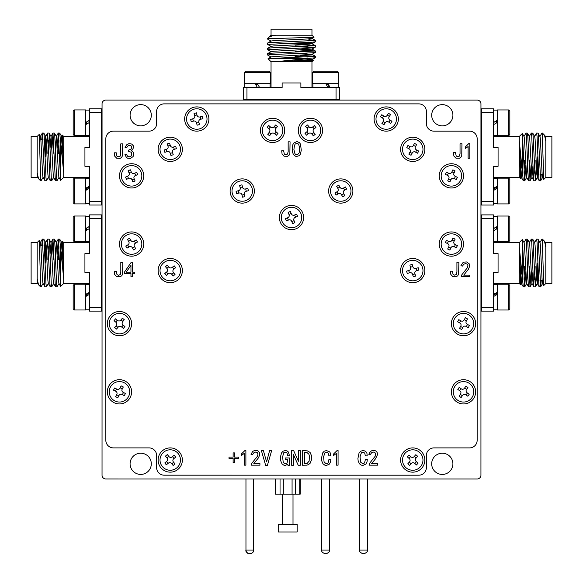 <?xml version="1.0" encoding="UTF-8"?>
<svg xmlns="http://www.w3.org/2000/svg" width="583" height="583" viewBox="0 0 583 583"><rect width="100%" height="100%" fill="white"/><g stroke="black" fill="none" stroke-linecap="round" stroke-linejoin="round"><path stroke-width="0.87" d="M253.656 550.06C254.181 551.562 252.913 552.822 249.874 553.843L249.808 553.843A3.79 3.731 90 0 1 246.019 550.06L253.656 550.06L253.663 478.978M249.808 553.843A3.79 3.731 -90 0 0 253.605 550.06M265.68 100.079L265.68 99.627M249.13 100.079L249.13 99.627M300.238 478.978L300.238 494.136L275.161 494.136L275.161 478.978M493.531 189.103L497.321 186.997M431.697 115.237A10.611 10.611 0 0 0 442.3 125.848A10.611 10.611 0 0 0 452.911 115.245A10.611 10.611 0 0 0 442.308 104.634A10.611 10.611 0 0 0 431.697 115.237M431.682 463.828A10.611 10.611 0 0 0 442.293 474.438A10.611 10.611 0 0 0 452.904 463.828A10.611 10.611 0 0 0 442.293 453.217A10.611 10.611 0 0 0 431.682 463.828M85.686 122.554L89.476 120.382M85.694 189.081L89.476 187.012M85.679 295.151L89.469 293.103M85.679 228.645L89.469 226.474M130.082 463.813A10.611 10.611 0 0 0 140.692 474.424A10.611 10.611 0 0 0 151.303 463.82A10.611 10.611 0 0 0 140.692 453.21A10.611 10.611 0 0 0 130.082 463.813M130.096 115.23A10.611 10.611 0 0 0 140.7 125.841A10.611 10.611 0 0 0 151.31 115.23A10.611 10.611 0 0 0 140.7 104.619A10.611 10.611 0 0 0 130.096 115.23M327.311 83.712L329.38 87.501M293.009 524.445L293.009 494.136M282.398 524.445L282.398 494.136M493.524 228.667L497.314 226.481M493.531 122.576L497.321 120.389M182.37 460.031A12.126 12.126 0 0 1 170.243 472.15A12.126 12.126 0 0 1 158.117 460.031A12.126 12.126 0 0 1 170.243 447.904A12.126 12.126 0 0 1 182.37 460.031M400.616 460.038A12.126 12.126 0 0 0 412.735 472.164A12.126 12.126 0 0 0 424.861 460.038A12.126 12.126 0 0 0 412.742 447.912A12.126 12.126 0 0 0 400.616 460.038M352.883 191.02A12.126 12.126 0 0 1 340.756 203.139A12.126 12.126 0 0 1 328.63 191.02A12.126 12.126 0 0 1 340.756 178.894A12.126 12.126 0 0 1 352.883 191.02M254.37 191.013A12.126 12.126 0 0 1 242.244 203.139A12.126 12.126 0 0 1 230.117 191.013A12.126 12.126 0 0 1 242.244 178.886A12.126 12.126 0 0 1 254.37 191.013M284.679 130.395A12.126 12.126 0 0 1 272.56 142.514A12.126 12.126 0 0 1 260.433 130.388A12.126 12.126 0 0 1 272.56 118.269A12.126 12.126 0 0 1 284.679 130.395M398.349 119.027A12.126 12.126 0 0 1 386.23 131.153A12.126 12.126 0 0 1 374.104 119.027A12.126 12.126 0 0 1 386.23 106.9A12.126 12.126 0 0 1 398.349 119.027M463.521 175.869A12.126 12.126 0 0 1 451.395 187.988A12.126 12.126 0 0 1 439.269 175.862A12.126 12.126 0 0 1 451.395 163.743A12.126 12.126 0 0 1 463.521 175.869M424.869 270.592A12.126 12.126 0 0 1 412.742 282.711A12.126 12.126 0 0 1 400.623 270.585A12.126 12.126 0 0 1 412.742 258.466A12.126 12.126 0 0 1 424.869 270.592M475.641 391.834A12.126 12.126 0 0 1 463.514 403.953A12.126 12.126 0 0 1 451.388 391.827A12.126 12.126 0 0 1 463.514 379.708A12.126 12.126 0 0 1 475.641 391.834M131.605 323.623A12.126 12.126 0 0 1 119.479 335.75A12.126 12.126 0 0 1 107.352 323.623A12.126 12.126 0 0 1 119.479 311.497A12.126 12.126 0 0 1 131.605 323.623M143.731 244.058A12.126 12.126 0 0 1 131.605 256.177A12.126 12.126 0 0 1 119.479 244.058A12.126 12.126 0 0 1 131.605 231.932A12.126 12.126 0 0 1 143.731 244.058M143.731 175.855A12.126 12.126 0 0 1 131.605 187.981A12.126 12.126 0 0 1 119.479 175.855A12.126 12.126 0 0 1 131.605 163.728A12.126 12.126 0 0 1 143.731 175.855M182.377 270.578A12.126 12.126 0 0 1 170.251 282.704A12.126 12.126 0 0 1 158.124 270.578A12.126 12.126 0 0 1 170.251 258.458A12.126 12.126 0 0 1 182.377 270.578M131.598 391.82A12.126 12.126 0 0 1 119.471 403.946A12.126 12.126 0 0 1 107.352 391.82A12.126 12.126 0 0 1 119.479 379.693A12.126 12.126 0 0 1 131.598 391.82M475.641 323.638A12.126 12.126 0 0 1 463.514 335.757A12.126 12.126 0 0 1 451.388 323.638A12.126 12.126 0 0 1 463.514 311.511A12.126 12.126 0 0 1 475.641 323.638M463.521 244.066A12.126 12.126 0 0 1 451.395 256.192A12.126 12.126 0 0 1 439.269 244.066A12.126 12.126 0 0 1 451.395 231.939A12.126 12.126 0 0 1 463.521 244.066M424.876 149.343A12.126 12.126 0 0 1 412.749 161.469A12.126 12.126 0 0 1 400.623 149.343A12.126 12.126 0 0 1 412.749 137.216A12.126 12.126 0 0 1 424.876 149.343M322.574 130.395A12.126 12.126 0 0 1 310.447 142.514A12.126 12.126 0 0 1 298.321 130.395A12.126 12.126 0 0 1 310.447 118.269A12.126 12.126 0 0 1 322.574 130.395M182.377 149.335A12.126 12.126 0 0 1 170.258 161.455A12.126 12.126 0 0 1 158.131 149.335A12.126 12.126 0 0 1 170.258 137.209A12.126 12.126 0 0 1 182.377 149.335M303.626 217.539A12.126 12.126 0 0 1 291.5 229.666A12.126 12.126 0 0 1 279.374 217.539A12.126 12.126 0 0 1 291.5 205.413A12.126 12.126 0 0 1 303.626 217.539M208.903 119.019A12.126 12.126 0 0 1 196.777 131.146A12.126 12.126 0 0 1 184.651 119.019A12.126 12.126 0 0 1 196.777 106.9A12.126 12.126 0 0 1 208.903 119.019M89.476 122.452L85.686 124.645M85.686 109.939L85.686 135.693L74.318 135.693L74.318 109.932L85.686 109.932M89.476 188.273L85.686 190.444M74.318 178.128L85.686 178.128L85.686 203.897L74.318 203.897L74.318 178.128L73.181 179.265L73.181 202.76L74.318 203.897M89.469 294.364L85.679 296.536M74.311 284.22L85.679 284.22L85.679 309.988L74.311 309.988L74.311 284.22L73.174 285.357L73.174 308.852L74.311 309.988M89.469 228.543L85.679 230.737M85.686 216.023L85.679 241.785L74.318 241.785L74.318 216.023L85.686 216.023M244.707 83.712L244.707 87.501M257.402 87.501L255.216 83.712M270.097 83.712L270.097 87.501M270.286 83.712L244.517 83.712L244.525 72.343L270.286 72.343L270.286 83.712M327.996 87.501L325.81 83.712M338.49 83.712L312.721 83.712L312.721 72.343L338.49 72.343L338.49 83.712M497.314 228.558L493.524 230.751M508.682 241.799L497.314 241.799L497.314 216.038L508.682 216.038L508.682 241.799L509.819 240.662L509.819 217.175L508.682 216.038M497.321 122.466L493.531 124.66M508.689 135.708L497.321 135.708L497.321 109.947L508.689 109.947L508.689 135.708L509.826 134.571L509.826 111.083L508.689 109.947M493.531 188.287L497.321 186.188M508.682 203.912L497.314 203.912L497.321 178.143L508.682 178.143L508.682 203.912L509.819 202.775L509.819 179.28L508.682 178.143M493.524 294.379L497.314 292.28M497.314 310.003L497.314 284.234L508.682 284.234L508.682 310.003L497.314 310.003M63.707 156.907L63.707 136.444L62.388 135.125L63.707 172.794L63.707 156.907M84.929 156.907L84.929 147.535L89.476 147.535L89.476 112.359L101.602 112.359L101.595 201.463L89.476 201.456L89.476 166.279L84.929 166.279L84.929 156.907M74.318 135.693L73.181 134.556L73.181 111.069L74.318 109.932M63.707 262.999L63.707 242.535L62.388 241.216L63.707 278.885L63.707 262.999M84.921 262.999L84.921 253.627L89.469 253.627L89.469 214.879L101.595 214.879L101.595 307.547L89.469 307.547L89.469 272.37L84.921 272.37L84.921 262.999M74.318 241.785L73.181 240.648L73.181 217.16L74.318 216.023M291.507 61.732L311.963 61.74L313.29 60.413L275.621 61.732L291.507 61.732M291.507 82.954L300.879 82.954L300.879 87.501L339.627 87.501L339.627 99.627L246.952 99.627L246.952 87.501L282.128 87.501L282.128 82.954L291.507 82.954M244.525 72.343L245.662 71.206L269.149 71.206L270.286 72.343M312.721 72.343L313.858 71.206L337.353 71.206L338.49 72.343M297.17 532.024L278.229 532.024L278.229 524.445L297.17 524.445L297.17 532.024M519.293 263.013L519.293 283.476L520.612 284.796L519.293 247.134L519.293 263.013M498.071 263.013L498.071 272.385L493.524 272.385L493.524 311.133L481.398 311.133L481.405 218.465L493.524 218.465L493.524 253.641L498.071 253.641L498.071 263.013M519.293 156.922L519.293 177.385L520.612 178.704L519.293 141.042L519.293 156.922M498.079 156.922L498.079 166.293L493.531 166.293L493.531 205.041L481.405 205.041L481.405 112.373L493.531 112.373L493.531 147.55L498.079 147.55L498.079 156.922M508.682 284.234L509.819 285.371L509.819 308.866L508.682 310.003M162.344 466.531A10.232 10.232 0 0 1 163.743 452.131A10.232 10.232 0 0 1 178.143 453.523A10.232 10.232 0 0 1 176.744 467.923A10.232 10.232 0 0 1 162.344 466.531M405.972 467.712A10.232 10.232 0 0 1 405.068 453.268A10.232 10.232 0 0 1 419.505 452.364A10.232 10.232 0 0 1 420.409 466.801A10.232 10.232 0 0 1 405.972 467.712M331.88 196.099A10.232 10.232 0 0 1 335.677 182.136A10.232 10.232 0 0 1 349.64 185.941A10.232 10.232 0 0 1 345.836 199.896A10.232 10.232 0 0 1 331.88 196.099M232.318 193.49A10.232 10.232 0 0 1 239.766 181.087A10.232 10.232 0 0 1 252.169 188.542A10.232 10.232 0 0 1 244.722 200.938A10.232 10.232 0 0 1 232.318 193.49M265.87 138.135A10.232 10.232 0 0 1 264.82 123.705A10.232 10.232 0 0 1 279.25 122.649A10.232 10.232 0 0 1 280.299 137.078A10.232 10.232 0 0 1 265.87 138.135M380.692 127.633A10.232 10.232 0 0 1 377.624 113.488A10.232 10.232 0 0 1 391.761 110.427A10.232 10.232 0 0 1 394.829 124.565A10.232 10.232 0 0 1 380.692 127.633M447.059 185.132A10.232 10.232 0 0 1 442.133 171.533A10.232 10.232 0 0 1 455.731 166.6A10.232 10.232 0 0 1 460.665 180.198A10.232 10.232 0 0 1 447.059 185.132M402.926 273.463A10.232 10.232 0 0 1 409.871 260.769A10.232 10.232 0 0 1 422.566 267.714A10.232 10.232 0 0 1 415.621 280.408A10.232 10.232 0 0 1 402.926 273.463M457.779 400.302A10.232 10.232 0 0 1 455.039 386.099A10.232 10.232 0 0 1 469.249 383.359A10.232 10.232 0 0 1 471.982 397.562A10.232 10.232 0 0 1 457.779 400.302M112.949 331.501A10.232 10.232 0 0 1 111.601 317.094A10.232 10.232 0 0 1 126.008 315.746A10.232 10.232 0 0 1 127.356 330.153A10.232 10.232 0 0 1 112.949 331.501M122.773 249.225A10.232 10.232 0 0 1 126.438 235.226A10.232 10.232 0 0 1 140.43 238.884A10.232 10.232 0 0 1 136.772 252.884A10.232 10.232 0 0 1 122.773 249.225M122.19 179.856A10.232 10.232 0 0 1 127.604 166.439A10.232 10.232 0 0 1 141.02 171.854A10.232 10.232 0 0 1 135.606 185.27A10.232 10.232 0 0 1 122.19 179.856M162.351 277.085A10.232 10.232 0 0 1 163.75 262.685A10.232 10.232 0 0 1 178.15 264.077A10.232 10.232 0 0 1 176.751 278.477A10.232 10.232 0 0 1 162.351 277.085M114.836 400.936A10.232 10.232 0 0 1 110.355 387.178A10.232 10.232 0 0 1 124.113 382.703A10.232 10.232 0 0 1 128.595 396.462A10.232 10.232 0 0 1 114.836 400.936M458.595 332.601A10.232 10.232 0 0 1 454.543 318.719A10.232 10.232 0 0 1 468.433 314.667A10.232 10.232 0 0 1 472.485 328.557A10.232 10.232 0 0 1 458.595 332.601M446.972 253.292A10.232 10.232 0 0 1 442.169 239.642A10.232 10.232 0 0 1 455.819 234.84A10.232 10.232 0 0 1 460.621 248.489A10.232 10.232 0 0 1 446.972 253.292M408.042 158.423A10.232 10.232 0 0 1 403.669 144.635A10.232 10.232 0 0 1 417.457 140.263A10.232 10.232 0 0 1 421.83 154.05A10.232 10.232 0 0 1 408.042 158.423M302.548 136.896A10.232 10.232 0 0 1 303.947 122.496A10.232 10.232 0 0 1 318.347 123.888A10.232 10.232 0 0 1 316.948 138.288A10.232 10.232 0 0 1 302.548 136.896M160.507 152.44A10.232 10.232 0 0 1 167.146 139.585A10.232 10.232 0 0 1 180.001 146.224A10.232 10.232 0 0 1 173.362 159.079A10.232 10.232 0 0 1 160.507 152.44M281.997 221.321A10.232 10.232 0 0 1 287.718 208.036A10.232 10.232 0 0 1 301.003 213.757A10.232 10.232 0 0 1 295.282 227.042A10.232 10.232 0 0 1 281.997 221.321M186.873 121.592A10.232 10.232 0 0 1 194.205 109.123A10.232 10.232 0 0 1 206.681 116.447A10.232 10.232 0 0 1 199.35 128.923A10.232 10.232 0 0 1 186.873 121.592M61.63 153.344L62.388 135.125M89.476 177.37L63.707 177.37L63.707 172.794L59.714 133.084L61.689 136.502L62.068 139.191L63.707 172.794M55.363 148.133L56.383 136.502L58.533 174.623L58.905 177.312L60.668 180.358L60.297 139.782M60.668 180.358L63.707 177.37M61.623 259.435L62.388 241.216M89.469 283.462L63.707 283.462L63.707 278.885L59.706 239.176L61.689 242.594L62.06 245.283L63.707 278.885M55.363 254.224L56.383 242.594L58.526 280.714L58.905 283.404L60.668 286.45L60.297 245.873M60.668 286.45L63.707 283.462M295.064 59.655L313.29 60.413M271.044 87.501L271.044 61.732L275.621 61.732L315.33 57.739L311.912 59.721L309.223 60.093L275.621 61.732M300.281 53.396L311.912 54.416L273.784 56.558L271.102 56.93L268.056 58.694L308.633 58.329M268.056 58.694L271.044 61.732M521.37 266.577L520.612 284.796M493.524 242.55L519.293 242.55L519.293 247.134L523.286 286.836L521.311 283.418L520.932 280.736L519.293 247.134M527.637 271.787L526.617 283.418L524.467 245.297L524.095 242.608L522.332 239.562L522.703 280.139M522.332 239.562L519.293 242.55M521.377 160.485L520.612 178.704M493.531 136.458L519.293 136.466L519.293 141.042L523.294 180.745L521.311 177.327L520.94 174.645L519.293 141.042M527.637 165.696L526.617 177.327L524.474 139.206L524.095 136.517L522.332 133.471L522.703 174.047M522.332 133.471L519.293 136.466M46.392 180.781L44.971 180.73L44.585 177.582L42.377 133.033L43.798 133.084L44.184 136.233L45.955 177.582L46.392 180.781L48.425 177.312M42.377 133.033L41.75 139.475M58.446 153.344L58.97 140.59M60.297 174.033L58.293 133.033L59.714 133.084M58.293 133.033L57.272 148.133M53.148 153.344L53.665 140.59M57.003 180.781L55.582 180.73L55.196 177.582L52.987 133.033L54.408 133.084L54.795 136.233L56.558 177.582L57.003 180.781L59.036 177.312M52.987 133.033L51.974 148.133M47.842 153.344L48.367 140.59M51.698 180.781L50.276 180.73L49.89 177.582L47.682 133.033L49.103 133.084L49.489 136.233L51.253 177.582L51.698 180.781L53.731 177.312M47.682 133.033L46.669 148.133M46.392 286.865L44.964 286.821L44.585 283.673L42.37 239.125L43.798 239.176L44.184 242.324L45.948 283.673L46.392 286.865L48.425 283.404M42.37 239.125L41.743 245.567M58.446 259.435L58.97 246.682M60.297 280.124L58.285 239.125L59.706 239.176M58.285 239.125L57.272 254.224M53.14 259.435L53.665 246.682M57.003 286.872L55.574 286.821L55.188 283.673L52.98 239.125L54.408 239.176L54.787 242.324L56.558 283.673L57.003 286.872L59.036 283.404M52.98 239.125L51.967 254.224M47.835 259.435L48.36 246.682M51.698 286.865L50.269 286.821L49.883 283.673L47.675 239.125L49.103 239.176L49.489 242.324L51.253 283.673L51.698 286.865L53.731 283.404M47.675 239.125L46.662 254.224M267.633 44.417L267.684 42.996L270.833 42.61L315.374 40.402L315.33 41.83L312.175 42.209L267.633 44.417L271.102 46.458M315.374 40.402L308.932 39.775M295.064 56.478L307.817 57.003M274.382 58.322L315.374 56.318L315.33 57.739M315.374 56.318L300.281 55.305M295.064 51.173L307.817 51.698M267.633 55.028L267.684 53.607L270.833 53.221L315.374 51.013L315.33 52.434L312.175 52.82L270.833 54.591L267.633 55.028L271.102 57.061M315.374 51.013L300.281 50M295.064 45.868L307.824 46.392M267.633 49.723L267.684 48.302L270.833 47.915L315.374 45.707L315.33 47.128L312.175 47.515L267.633 49.723L271.102 51.763M315.374 45.707L300.281 44.694M536.608 239.147L538.029 239.19L538.415 242.339L540.623 286.887L539.202 286.836L538.816 283.688L537.045 242.339L536.608 239.147L534.575 242.608M540.623 286.887L541.25 280.445M524.554 266.577L524.03 279.33M522.703 245.888L524.707 286.887L523.286 286.836M524.707 286.887L525.728 271.787M529.852 266.577L529.335 279.33M525.997 239.147L527.418 239.19L527.804 242.339L530.013 286.887L528.592 286.836L528.205 283.688L526.442 242.339L525.997 239.147L523.964 242.608M530.013 286.887L531.026 271.787M535.158 266.577L534.633 279.33M531.302 239.147L532.724 239.19L533.11 242.339L535.318 286.887L533.897 286.836L533.511 283.688L531.747 242.339L531.302 239.147L529.269 242.608M535.318 286.887L536.331 271.787M536.608 133.055L538.036 133.099L538.415 136.254L540.63 180.796L539.202 180.745L538.816 177.596L537.052 136.254L536.608 133.055L534.575 136.517M540.63 180.796L541.257 174.353M524.554 160.485L524.03 173.238M522.703 139.796L524.715 180.796L523.294 180.745M524.715 180.796L525.728 165.696M529.86 160.485L529.335 173.238M525.997 133.055L527.426 133.099L527.812 136.247L530.02 180.796L528.592 180.745L528.213 177.596L526.442 136.247L525.997 133.055L523.964 136.517M530.02 180.796L531.033 165.696M535.165 160.485L534.64 173.238M531.302 133.055L532.731 133.099L533.117 136.254L535.325 180.796L533.897 180.745L533.511 177.596L531.747 136.247L531.302 133.055L529.269 136.517M535.325 180.796L536.338 165.696M37.822 177.312L37.545 177.728L37.188 177.37L37.188 136.444L39.229 134.403L40.65 177.582L41.087 180.774L43.127 177.312M37.545 177.728L37.188 172.794L38.529 178.711L40.599 180.774L40.599 176.736M37.815 283.404L37.545 283.819L37.181 283.455L37.181 242.535L39.229 240.495L40.642 283.673L41.087 286.865L43.12 283.404M37.545 283.819L37.181 278.878L38.529 284.803L40.591 286.865L40.591 282.828M271.102 35.847L270.687 35.57L271.044 35.213L311.963 35.213L314.011 37.254L270.833 38.675L267.633 39.119L271.102 41.153M270.687 35.57L275.621 35.213L269.703 36.554L267.633 38.624L271.671 38.624M545.178 242.608L545.455 242.193L545.812 242.557L545.812 283.476L543.771 285.517L542.35 242.346L541.913 239.147L539.873 242.608M545.455 242.193L545.812 247.134L544.471 241.209L542.401 239.147L542.401 243.184M545.185 136.517L545.455 136.101L545.819 136.466L545.819 177.385L543.771 179.426L542.358 136.254L541.913 133.055L539.88 136.517M545.455 136.101L545.819 141.042L544.471 135.118L542.409 133.055L542.409 137.092M37.188 177.37L31.125 177.363L31.125 136.444L37.188 136.444M37.181 283.455L31.118 283.455L31.118 242.535L37.181 242.535M271.044 35.213L271.044 29.15L311.963 29.15L311.963 35.213M545.812 242.557L551.875 242.557L551.875 283.476L545.812 283.476M545.819 136.466L551.882 136.466L551.882 177.385L545.819 177.385M538.634 174.353L537.482 174.353L537.482 156.922L537.482 172.459M537.468 263.013L537.475 278.55M308.932 42.399L308.932 43.55L291.507 43.55L307.037 43.55M44.366 245.567L45.518 245.567L45.518 262.999L45.518 247.462M45.532 156.907L45.525 141.37M537.475 263.013L537.475 280.445L538.626 280.445M45.525 156.907L45.525 139.475L44.374 139.475M194.635 115.58L196.981 114.968M193.33 121.169L192.725 118.823M198.927 122.466L196.58 123.079M200.224 116.877L200.836 119.224M288.942 214.384L291.194 213.487M288.345 220.097L287.448 217.845M294.058 220.687L291.806 221.584M294.648 214.981L295.552 217.233M167.926 146.012L170.236 145.276M166.935 151.667L166.191 149.357M172.59 152.659L170.28 153.395M173.581 147.003L174.317 149.314M307.052 128.173L308.917 126.628M308.225 133.791L306.687 131.918M313.843 132.611L311.978 134.156M312.67 126.992L314.208 128.865M408.749 148.636L409.864 146.479M412.043 153.336L409.893 152.221M416.75 150.05L415.628 152.199M413.456 145.342L415.606 146.457M447.372 243.483L448.422 241.296M450.812 248.088L448.626 247.039M455.41 244.649L454.361 246.835M451.978 240.05L454.164 241.1M459.535 322.836L460.701 320.708M462.713 327.617L460.592 326.451M467.493 324.44L466.327 326.56M464.316 319.652L466.444 320.825M115.47 391.142L116.571 388.978M118.801 395.821L116.636 394.72M123.479 392.497L122.379 394.655M120.149 387.819L122.313 388.912M166.855 268.362L168.727 266.817M168.028 273.981L166.49 272.108M173.647 272.8L171.781 274.345M172.473 267.182L174.011 269.055M128.974 172.765L131.204 171.817M128.515 178.485L127.568 176.255M134.236 178.945L132.006 179.892M134.695 173.224L135.65 175.454M128.603 241.326L130.694 240.101M128.872 247.061L127.648 244.969M134.607 246.784L132.516 248.015M134.338 241.049L135.562 243.147M115.718 322.086L117.27 320.22M117.941 327.384L116.068 325.831M123.232 325.161L121.687 327.034M121.016 319.87L122.882 321.415M459.623 390.661L460.985 388.657M462.348 395.719L460.337 394.363M467.398 393L466.043 395.004M464.68 387.943L466.691 389.298M410.49 267.211L412.822 266.526M409.368 272.844L408.683 270.512M415.001 273.966L412.669 274.651M416.124 268.333L416.801 270.665M447.372 175.323L448.4 173.122M450.856 179.892L448.655 178.864M455.418 176.409L454.39 178.602M451.942 171.839L454.135 172.867M382.31 117.948L383.629 115.915M385.152 122.94L383.111 121.628M390.144 120.105L388.832 122.146M387.309 115.113L389.342 116.425M268.836 128.777L270.417 126.941M270.942 134.119L269.106 132.53M276.284 132.006L274.695 133.842M274.17 126.664L276.007 128.253M240.13 187.551L242.484 186.961M238.775 193.126L238.192 190.772M244.357 194.482L242.003 195.065M245.713 188.899L246.296 191.253M337.783 188.258L339.889 187.048M337.994 193.993L336.792 191.887M343.737 193.782L341.631 194.984M343.518 188.039L344.721 190.145M409.033 458.384L410.636 456.562M411.088 463.747L409.266 462.144M416.444 461.692L414.841 463.507M414.389 456.329L416.211 457.932M166.847 457.808L168.72 456.263M168.021 463.427L166.483 461.554M173.647 462.246L171.774 463.791M172.466 456.627L174.004 458.5M200.457 119.318A2.274 2.274 0 0 0 198.832 122.087L199.473 124.587L197.127 125.192L196.478 122.7A2.274 2.274 0 0 0 193.709 121.075L191.217 121.716L190.605 119.369L193.097 118.728A2.274 2.274 0 0 0 194.729 115.951L194.081 113.459L196.427 112.847L197.076 115.347A2.274 2.274 0 0 0 199.845 116.972L202.345 116.323L202.95 118.67L200.457 119.318M295.187 217.379A2.274 2.274 0 0 0 293.912 220.33L294.867 222.721L292.615 223.617L291.66 221.227A2.274 2.274 0 0 0 288.709 219.951L286.319 220.906L285.422 218.654L287.813 217.699A2.274 2.274 0 0 0 289.081 214.748L288.133 212.35L290.385 211.454L291.34 213.852A2.274 2.274 0 0 0 294.291 215.12L296.681 214.172L297.578 216.424L295.187 217.379M173.945 149.43A2.274 2.274 0 0 0 172.466 152.287L173.253 154.743L170.943 155.479L170.156 153.023A2.274 2.274 0 0 0 167.299 151.544L164.851 152.331L164.107 150.02L166.563 149.233A2.274 2.274 0 0 0 168.042 146.377L167.255 143.928L169.566 143.192L170.353 145.641A2.274 2.274 0 0 0 173.209 147.12L175.665 146.34L176.401 148.65L173.945 149.43M313.909 129.113A2.274 2.274 0 0 0 313.603 132.312L315.235 134.301L313.363 135.846L311.73 133.857A2.274 2.274 0 0 0 308.531 133.543L306.541 135.183L304.996 133.31L306.986 131.671A2.274 2.274 0 0 0 307.299 128.471L305.66 126.482L307.533 124.944L309.165 126.934A2.274 2.274 0 0 0 312.371 127.24L314.354 125.6L315.899 127.473L313.909 129.113M415.431 146.807A2.274 2.274 0 0 0 416.4 149.867L418.689 151.055L417.574 153.205L415.285 152.025A2.274 2.274 0 0 0 412.225 152.994L411.037 155.282L408.88 154.167L410.068 151.879A2.274 2.274 0 0 0 409.098 148.811L406.81 147.63L407.925 145.473L410.213 146.661A2.274 2.274 0 0 0 413.274 145.692L414.462 143.403L416.619 144.518L415.431 146.807M453.997 241.449A2.274 2.274 0 0 0 455.061 244.481L457.385 245.596L456.336 247.782L454.011 246.667A2.274 2.274 0 0 0 450.98 247.731L449.865 250.056L447.678 249.007L448.793 246.682A2.274 2.274 0 0 0 447.729 243.65L445.405 242.535L446.454 240.349L448.772 241.464A2.274 2.274 0 0 0 451.81 240.4L452.925 238.075L455.112 239.125L453.997 241.449M466.254 321.16A2.274 2.274 0 0 0 467.158 324.25L469.417 325.489L468.251 327.617L465.992 326.378A2.274 2.274 0 0 0 462.902 327.274L461.663 329.533L459.535 328.367L460.774 326.108A2.274 2.274 0 0 0 459.878 323.026L457.619 321.78L458.785 319.659L461.044 320.898A2.274 2.274 0 0 0 464.126 319.994L465.365 317.735L467.493 318.901L466.254 321.16M122.138 389.262A2.274 2.274 0 0 0 123.13 392.323L125.425 393.489L124.325 395.646L122.029 394.48A2.274 2.274 0 0 0 118.976 395.478L117.802 397.774L115.645 396.673L116.811 394.378A2.274 2.274 0 0 0 115.82 391.317L113.525 390.151L114.625 387.986L116.921 389.16A2.274 2.274 0 0 0 119.974 388.161L121.14 385.866L123.304 386.966L122.138 389.262M173.712 269.302A2.274 2.274 0 0 0 173.406 272.501L175.038 274.491L173.166 276.029L171.533 274.039A2.274 2.274 0 0 0 168.334 273.733L166.344 275.373L164.8 273.5L166.789 271.86A2.274 2.274 0 0 0 167.102 268.661L165.463 266.671L167.336 265.127L168.968 267.116A2.274 2.274 0 0 0 172.174 267.429L174.157 265.79L175.702 267.663L173.712 269.302M135.292 175.607A2.274 2.274 0 0 0 134.083 178.587L135.096 180.956L132.866 181.911L131.853 179.535A2.274 2.274 0 0 0 128.872 178.332L126.504 179.345L125.556 177.108L127.925 176.102A2.274 2.274 0 0 0 129.127 173.122L128.122 170.746L130.352 169.799L131.357 172.174A2.274 2.274 0 0 0 134.338 173.377L136.714 172.364L137.661 174.601L135.292 175.607M135.227 243.344A2.274 2.274 0 0 0 134.411 246.449L135.715 248.679L133.624 249.903L132.319 247.68A2.274 2.274 0 0 0 129.207 246.864L126.985 248.169L125.76 246.07L127.983 244.773A2.274 2.274 0 0 0 128.799 241.661L127.495 239.438L129.586 238.214L130.891 240.436A2.274 2.274 0 0 0 134.003 241.245L136.225 239.948L137.45 242.04L135.227 243.344M122.634 321.714A2.274 2.274 0 0 0 122.933 324.913L124.915 326.56L123.37 328.426L121.388 326.779A2.274 2.274 0 0 0 118.189 327.085L116.542 329.067L114.676 327.515L116.316 325.533A2.274 2.274 0 0 0 116.017 322.333L114.035 320.686L115.58 318.821L117.569 320.468A2.274 2.274 0 0 0 120.768 320.169L122.415 318.18L124.281 319.732L122.634 321.714M466.473 389.626A2.274 2.274 0 0 0 467.078 392.782L469.213 394.225L467.85 396.236L465.722 394.786A2.274 2.274 0 0 0 462.567 395.398L461.117 397.533L459.113 396.17L460.555 394.035A2.274 2.274 0 0 0 459.943 390.88L457.815 389.437L459.171 387.425L461.306 388.876A2.274 2.274 0 0 0 464.462 388.263L465.904 386.128L467.916 387.491L466.473 389.626M416.43 270.774A2.274 2.274 0 0 0 414.892 273.595L415.613 276.065L413.289 276.75L412.56 274.272A2.274 2.274 0 0 0 409.74 272.735L407.269 273.456L406.584 271.131L409.062 270.403A2.274 2.274 0 0 0 410.6 267.582L409.878 265.112L412.203 264.427L412.932 266.905A2.274 2.274 0 0 0 415.752 268.442L418.222 267.721L418.907 270.046L416.43 270.774M453.968 173.224A2.274 2.274 0 0 0 455.068 176.241L457.4 177.334L456.372 179.535L454.04 178.442A2.274 2.274 0 0 0 451.016 179.535L449.923 181.867L447.729 180.839L448.823 178.507A2.274 2.274 0 0 0 447.722 175.483L445.39 174.397L446.418 172.196L448.75 173.289A2.274 2.274 0 0 0 451.774 172.196L452.867 169.857L455.061 170.885L453.968 173.224M389.131 116.753A2.274 2.274 0 0 0 389.816 119.894L391.98 121.293L390.668 123.326L388.504 121.934A2.274 2.274 0 0 0 385.363 122.612L383.964 124.784L381.923 123.472L383.322 121.3A2.274 2.274 0 0 0 382.637 118.16L380.473 116.768L381.785 114.727L383.949 116.119A2.274 2.274 0 0 0 387.097 115.441L388.489 113.277L390.53 114.589L389.131 116.753M275.752 128.544A2.274 2.274 0 0 0 275.985 131.751L277.938 133.434L276.349 135.271L274.404 133.587A2.274 2.274 0 0 0 271.197 133.82L269.514 135.773L267.677 134.185L269.361 132.239A2.274 2.274 0 0 0 269.127 129.032L267.174 127.342L268.763 125.513L270.716 127.196A2.274 2.274 0 0 0 273.923 126.963L275.606 125.01L277.442 126.598L275.752 128.544M245.917 191.348A2.274 2.274 0 0 0 244.262 194.103L244.889 196.602L242.535 197.192L241.909 194.693A2.274 2.274 0 0 0 239.154 193.031L236.654 193.658L236.071 191.304L238.571 190.677A2.274 2.274 0 0 0 240.225 187.923L239.598 185.423L241.952 184.84L242.579 187.34A2.274 2.274 0 0 0 245.334 188.994L247.833 188.367L248.416 190.721L245.917 191.348M344.385 190.342A2.274 2.274 0 0 0 343.54 193.439L344.823 195.677L342.717 196.879L341.434 194.642A2.274 2.274 0 0 0 338.337 193.804L336.099 195.079L334.89 192.973L337.127 191.698A2.274 2.274 0 0 0 337.972 188.593L336.697 186.356L338.803 185.154L340.078 187.391A2.274 2.274 0 0 0 343.183 188.236L345.42 186.954L346.623 189.06L344.385 190.342M415.956 458.223A2.274 2.274 0 0 0 416.153 461.43L418.084 463.135L416.481 464.957L414.549 463.252A2.274 2.274 0 0 0 411.343 463.456L409.638 465.387L407.823 463.784L409.521 461.853A2.274 2.274 0 0 0 409.324 458.639L407.393 456.934L408.996 455.119L410.928 456.824A2.274 2.274 0 0 0 414.134 456.62L415.839 454.689L417.661 456.292L415.956 458.223M173.705 458.748A2.274 2.274 0 0 0 173.399 461.947L175.031 463.937L173.158 465.482L171.526 463.492A2.274 2.274 0 0 0 168.327 463.179L166.337 464.819L164.792 462.946L166.782 461.306A2.274 2.274 0 0 0 167.095 458.107L165.455 456.117L167.328 454.58L168.968 456.569A2.274 2.274 0 0 0 172.167 456.875L174.157 455.236L175.694 457.108L173.705 458.748M545.819 141.042L545.316 136.517L544.617 135.314M543.057 174.353L542.664 177.327L542.154 174.645L540.39 139.206L540.011 136.517L538.036 133.099M537.752 174.353L537.358 177.327L536.848 174.645L535.085 139.206L534.706 136.517L532.731 133.099M532.942 165.696L531.922 177.327L529.779 139.206L529.4 136.517L527.426 133.099M522.171 168.946L521.311 177.327M545.812 247.134L545.309 242.608L544.617 241.406M543.057 280.445L542.656 283.418L542.154 280.736L540.383 245.297L540.011 242.608L538.029 239.19M537.752 280.445L537.351 283.418L536.848 280.736L535.077 245.297L534.706 242.608L532.724 239.19M532.942 271.787L531.915 283.418L529.772 245.297L529.4 242.608L527.418 239.19M522.164 275.038L521.311 283.418M275.621 35.213L271.102 35.716L269.9 36.408M308.932 37.968L311.912 38.369L309.223 38.879L273.784 40.642L271.102 41.021L267.684 42.996M308.932 43.273L311.912 43.674L309.223 44.184L273.784 45.948L271.102 46.327L267.684 48.302M300.281 48.09L311.912 49.11L273.784 51.253L271.102 51.632L267.684 53.607M303.532 58.861L311.912 59.721M37.181 278.878L37.684 283.404L38.383 284.606M39.943 245.567L40.336 242.594L40.846 245.275L42.61 280.714L42.989 283.404L44.964 286.821M45.248 245.567L45.642 242.594L46.152 245.275L47.915 280.714L48.294 283.404L50.269 286.821M50.058 254.224L51.078 242.594L53.221 280.714L53.6 283.404L55.574 286.821M60.829 250.974L61.689 242.594M37.188 172.794L37.691 177.312L38.383 178.515M39.943 139.475L40.344 136.502L40.846 139.184L42.617 174.623L42.989 177.312L44.971 180.73M45.248 139.475L45.649 136.502L46.152 139.184L47.923 174.623L48.294 177.312L50.276 180.73M50.058 148.133L51.085 136.502L53.228 174.623L53.6 177.312L55.582 180.73M60.836 144.883L61.689 136.502M297.592 154.648L295.603 154.437L294.896 153.584L293.905 149.612L294.4 145.641L295.107 144.154L297.024 143.09L298.722 144.292L299.502 147.769L299.152 152.804L297.592 154.648M130.956 265.418L130.956 272.152L126.205 272.152L130.956 265.418M304.457 452.335L307.081 452.619L308.852 454.179L309.347 455.811L309.136 461.131L307.226 463.325L304.457 463.609L304.457 452.335M493.524 307.562L481.398 307.562M493.531 201.47L481.405 201.47M481.405 112.373L481.405 108.802L493.531 108.802L493.531 112.373M481.405 218.465L481.405 214.894L493.531 214.894L493.524 218.465M336.056 87.501L336.056 99.627M246.952 99.627L243.381 99.627L243.381 87.501L246.952 87.501M89.469 218.45L101.595 218.45M101.595 307.547L101.595 311.118L89.469 311.118L89.469 307.547M101.595 201.463L101.595 205.027L89.469 205.027L89.476 201.456M101.602 112.359L101.602 108.788L89.476 108.788L89.476 112.359M493.524 296.55L497.314 294.379M493.531 190.459L497.321 188.287M497.321 120.287L493.531 122.466M497.314 226.379L493.524 228.558M330.109 87.501L327.996 83.712M259.588 87.501L257.402 83.712M89.469 226.364L85.679 228.543M89.469 292.265L85.679 294.364M89.476 186.174L85.686 188.273M89.476 120.273L85.686 122.452M149.037 447.897A7.586 7.586 0 0 1 156.623 455.483L156.623 467.61A7.572 7.572 0 0 0 164.195 475.174L418.791 475.189A7.572 7.572 0 0 0 426.362 467.617L426.362 455.491A7.586 7.586 0 0 1 433.949 447.904L469.57 447.904A7.572 7.572 0 0 0 477.142 440.34L477.156 138.732A7.572 7.572 0 0 0 469.585 131.16L433.956 131.16A7.586 7.586 0 0 1 426.37 123.574L426.37 111.455A7.572 7.572 0 0 0 418.798 103.883L164.209 103.876A7.572 7.572 0 0 0 156.638 111.44L156.638 123.567A7.586 7.586 0 0 1 149.051 131.153L113.423 131.153A7.572 7.572 0 0 0 105.851 138.725L105.844 440.325A7.572 7.572 0 0 0 113.408 447.897L149.037 447.897A7.579 7.579 0 0 1 156.616 455.483L156.616 467.61A7.579 7.579 0 0 0 164.195 475.181L418.791 475.196A7.579 7.579 0 0 0 426.37 467.617L426.37 455.491A7.579 7.579 0 0 1 433.949 447.912L469.57 447.912A7.579 7.579 0 0 0 477.149 440.34L477.164 138.732A7.579 7.579 0 0 0 469.585 131.153L433.956 131.153A7.579 7.579 0 0 1 426.377 123.574L426.377 111.455A7.579 7.579 0 0 0 418.798 103.876L164.209 103.861A7.579 7.579 0 0 0 156.63 111.44L156.63 123.567A7.579 7.579 0 0 1 149.051 131.146L113.423 131.146A7.579 7.579 0 0 0 105.844 138.725L105.829 440.325A7.579 7.579 0 0 0 113.408 447.904L149.037 447.904M461.955 143.753L460.038 143.753L460.038 153.533L459.331 156.157L457.626 156.725L456.212 156.018L455.498 152.688L453.516 152.688L453.873 156.018L455.928 158.146L459.404 158.219L460.891 157.293L461.743 155.523L461.955 143.753M469.825 143.607L468.761 143.607L465.285 147.011L465.285 148.643L468.12 146.515L468.12 158.284L469.825 158.284L469.825 143.607M458.901 262.241L456.919 262.241L456.919 272.021L456.351 274.506L454.507 275.14L453.086 274.506L452.379 271.175L450.462 271.168L450.819 274.433L452.802 276.561L456.278 276.699L457.764 275.781L458.617 274.01L458.901 262.241M466.699 261.956L464.287 262.095L462.727 262.875L460.883 265.782L462.516 266.067L463.791 264.223L465.496 263.582L467.056 264.012L467.909 265.425L467.413 267.699L461.882 274.717L461.24 276.699L469.818 276.706L469.818 275.14L463.725 275.14L468.331 269.397L469.679 266.205L469.322 263.939L466.699 261.956M234.614 452.904L233.127 452.904L233.127 457.087L229.01 457.087L229.01 458.427L233.127 458.435L233.127 462.618L234.614 462.618L234.614 458.435L238.724 458.435L238.724 457.087L234.614 457.087L234.614 452.904M245.888 450.564L244.896 450.564L241.42 453.968L241.42 455.527L244.19 453.399L244.19 465.168L245.888 465.168L245.888 450.564M256.811 450.419L254.399 450.564L252.767 451.41L250.996 454.252L252.621 454.529L253.904 452.758L255.602 452.051L257.161 452.474L258.014 453.968L257.518 456.161L251.914 463.186L251.346 465.168L259.931 465.168L259.931 463.609L253.831 463.609L258.437 457.866L259.785 454.674L259.435 452.474L258.225 451.06L256.811 450.419M263.399 450.703L261.417 450.703L265.673 465.453L267.371 465.453L271.627 450.703L269.572 450.703L266.591 461.838L263.399 450.703M290.072 141.815L288.162 141.815L288.162 151.595L287.521 154.08L285.75 154.714L284.329 154.08L283.622 150.749L281.706 150.749L282.063 154.007L284.045 156.208L287.521 156.273L289.008 155.355L289.86 153.584L290.072 141.815M297.024 141.531L293.905 142.944L292.914 144.504L292.2 148.126L292.411 151.667L293.264 154.218L295.319 156.135L296.456 156.492L299.29 155.639L300.427 154.152L301.28 150.181L300.5 144.22L299.575 142.733L297.024 141.531M122.729 143.884L120.747 143.884L120.747 153.664L120.178 156.149L118.407 156.783L116.921 156.149L116.279 152.819L114.297 152.819L114.647 156.076L116.702 158.204L120.178 158.343L121.599 157.425L122.517 155.654L122.729 143.884M128.901 143.666L126.562 144.876L125.075 147.426L126.635 147.71L128.479 145.298L130.956 145.655L131.736 147.215L131.029 149.197L128.406 150.195L128.406 151.259L131.241 152.25L131.882 153.948L131.313 155.938L129.186 156.929L127.553 156.222L126.489 154.444L124.93 154.663L126.489 157.497L127.48 158.131L130.534 158.416L133.084 156.572L133.726 154.874L133.296 152.25L131.386 150.691L132.516 149.765L133.507 147.499L133.296 145.728L131.663 144.023L128.901 143.666M122.802 262.365L120.812 262.365L120.812 272.152L120.244 274.564L118.473 275.271L116.986 274.564L116.345 271.299L114.363 271.299L114.713 274.564L116.775 276.692L120.244 276.765L121.876 275.628L122.583 274.141L122.802 262.365M132.581 262.153L131.306 262.153L124.427 272.152L124.427 273.573L130.956 273.573L130.956 276.83L132.581 276.83L132.581 273.573L134.644 273.573L134.644 272.152L132.581 272.152L132.581 262.153M285.313 450.564L283.112 451.198L281.553 452.904L280.634 456.234L280.707 460.774L281.983 463.747L283.542 465.03L285.167 465.453L287.798 464.25L288.009 465.453L289.496 465.453L289.496 457.939L285.174 457.939L285.174 459.564L287.798 459.564L287.011 463.186L284.89 463.755L283.185 462.122L282.617 456.802L283.753 452.758L285.524 452.124L287.018 452.976L287.579 455.738L289.496 455.738L288.359 451.978L287.084 450.914L285.313 450.564M300.347 450.703L298.43 450.703L298.43 461.27L293.679 450.703L291.551 450.703L291.551 465.241L293.468 465.241L293.468 454.674L298.219 465.241L300.347 465.241L300.347 450.703M305.383 450.703L302.475 450.703L302.475 465.241L306.796 465.168L308.502 464.6L310.127 463.259L311.337 460.206L311.337 455.316L310.061 452.408L307.438 450.914L305.383 450.703M326.509 450.564L324.243 451.198L322.61 452.976L321.473 458.435L321.685 460.774L322.967 463.755L324.738 465.103L326.436 465.453L329.49 464.039L330.619 461.627L330.838 459.499L328.921 459.499L328.142 462.902L326.436 463.82L324.097 462.122L323.601 456.729L324.95 452.765L326.866 452.197L328.28 453.115L328.921 455.884L330.765 455.884L330.481 453.326L329.701 451.912L326.509 450.564M338.067 450.564L337.076 450.564L333.6 453.968L333.6 455.527L336.369 453.399L336.369 465.168L338.067 465.168L338.067 450.564M362.954 450.564L360.688 451.206L359.055 452.976L357.926 458.435L358.137 460.774L359.412 463.755L361.183 465.103L362.888 465.453L365.935 464.039L367.071 461.627L367.283 459.499L365.366 459.499L364.586 462.902L362.888 463.828L360.549 462.122L360.046 456.737L361.394 452.765L363.311 452.197L364.732 453.115L365.366 455.884L367.21 455.884L366.926 453.334L366.08 451.912L364.732 450.921L362.954 450.564M374.512 450.426L372.107 450.564L370.548 451.417L368.769 454.252L370.329 454.536L371.604 452.765L373.309 452.051L374.869 452.481L375.722 453.968L375.226 456.168L369.695 463.186L369.054 465.168L377.704 465.176L377.704 463.609L371.539 463.609L375.437 458.93L377.493 454.674L377.135 452.481L376.006 451.06L374.512 450.426M493.524 295.195L497.314 293.089M480.953 103.876A3.79 3.79 0 0 0 477.164 100.087L105.844 100.072A3.79 3.79 0 0 0 102.054 103.861L102.04 475.181A3.79 3.79 0 0 0 105.829 478.971L477.149 478.986A3.79 3.79 0 0 0 480.939 475.196L480.953 103.876M325.533 553.85L325.525 553.85C322.494 552.837 321.233 551.576 321.743 550.06L329.439 550.06L329.439 478.978M367.326 550.06C367.837 551.576 366.576 552.844 363.537 553.85L363.42 553.85C360.374 552.83 359.113 551.562 359.631 550.06L367.326 550.06L367.334 478.978M86.444 122.124L86.444 124.208M86.444 188.666L86.444 190.007M86.437 294.758L86.437 296.098M86.437 228.215L86.437 230.3M257.839 84.469L255.653 84.469M327.712 84.469L326.254 84.469M496.556 228.995L496.556 226.918M496.563 122.904L496.563 120.827M496.556 294.801L496.556 293.526M496.563 188.71L496.563 187.434M295.355 494.136L295.355 478.978M299.735 494.136L299.735 478.978M292.076 494.136L292.076 478.978M283.323 494.136L283.323 478.978M280.044 494.136L280.044 478.978M275.672 494.136L275.672 478.978M245.96 478.978L245.96 550.06C245.443 551.562 246.704 552.822 249.75 553.843L249.867 553.843M102.054 114.538L101.602 114.538M102.054 199.291L101.595 199.291M102.047 305.383L101.595 305.383M102.054 220.629L101.595 220.629M333.877 100.079L333.877 99.627M480.946 220.644L481.405 220.644M480.953 114.552L481.405 114.552M480.953 182.756L481.405 182.756M480.946 305.397L481.398 305.397M102.047 246.784L101.595 246.325M102.054 140.692L101.602 140.241M307.722 100.079L308.174 99.627M480.946 279.228L481.398 279.687M480.953 173.136L481.405 173.596M85.686 135.504L89.476 135.504M85.686 203.707L89.469 203.707M85.679 309.799L89.469 309.799M85.679 241.595L89.469 241.595M312.911 83.712L312.911 87.501M493.524 241.61L497.314 241.61M493.531 135.518L497.321 135.518M497.321 178.332L493.531 178.332M497.314 203.722L493.531 203.722M497.314 284.424L493.524 284.424M497.314 309.813L493.524 309.813M89.476 136.451L63.707 136.444M89.469 242.543L63.707 242.535M311.963 87.501L311.963 61.74M493.524 283.476L519.293 283.476M493.531 177.385L519.293 177.385M540.004 174.353L543.4 174.353M539.996 280.445L543.4 280.445M308.932 41.029L308.932 37.633M42.996 245.567L39.6 245.567M43.004 139.475L39.6 139.475M329.439 550.06C329.956 551.562 328.695 552.83 325.649 553.85L325.591 553.85M542.664 177.327L540.681 180.745M537.358 177.327L535.376 180.745M532.053 177.327L530.078 180.745M526.748 177.327L524.773 180.745M521.442 177.327L520.655 178.689M541.913 133.055L542.409 133.055M539.202 180.745L537.227 177.327M533.897 180.745L531.922 177.327M528.592 180.745L526.617 177.327M542.533 177.327L543.735 179.411M542.656 283.418L540.681 286.836M537.351 283.418L535.376 286.836M532.046 283.418L530.071 286.836M526.748 283.418L524.766 286.836M521.442 283.418L520.648 284.781M541.913 239.147L542.401 239.147M539.202 286.836L537.22 283.418M533.897 286.836L531.915 283.418M528.592 286.836L526.617 283.418M542.525 283.418L543.735 285.502M359.631 550.06L359.631 478.978M321.743 550.06L321.743 478.978M311.912 38.369L315.33 40.344M311.912 43.674L315.33 45.649M311.912 48.979L315.33 50.954M311.912 54.285L315.33 56.26M311.912 59.59L313.275 60.377M267.633 39.119L267.633 38.624M315.33 41.83L311.912 43.805M315.33 47.128L311.912 49.11M315.33 52.434L311.912 54.416M311.912 38.5L313.997 37.29M40.336 242.594L42.319 239.176M45.642 242.594L47.624 239.176M50.947 242.594L52.922 239.176M56.252 242.594L58.227 239.176M61.558 242.594L62.345 241.231M41.087 286.865L40.591 286.865M43.798 239.176L45.773 242.594M49.103 239.176L51.078 242.594M54.408 239.176L56.383 242.594M40.467 242.594L39.265 240.509M40.344 136.502L42.319 133.084M45.649 136.502L47.624 133.084M50.954 136.502L52.929 133.084M56.252 136.502L58.234 133.084M61.558 136.502L62.352 135.139M41.087 180.774L40.599 180.774M43.798 133.084L45.78 136.502M49.103 133.084L51.085 136.502M54.408 133.084L56.383 136.502M40.475 136.502L39.265 134.418M493.531 110.136L497.321 110.136M493.531 216.227L497.314 216.227M338.3 83.712L338.3 87.501M85.686 216.213L89.469 216.213M85.679 284.409L89.469 284.409M85.686 178.318L89.476 178.325M85.686 110.121L89.476 110.121M480.953 140.707L481.405 140.248M480.946 246.798L481.405 246.339M275.285 100.079L274.833 99.627M102.054 173.129L101.595 173.581M102.047 279.213L101.595 279.672M480.946 288.847L481.398 288.847M480.946 199.306L481.405 199.306M480.953 131.102L481.405 131.102M480.946 237.194L481.405 237.194M317.327 100.079L317.327 99.627M102.047 237.179L101.595 237.179M102.047 288.833L101.595 288.833M102.054 182.741L101.595 182.741M102.054 131.088L101.602 131.088"/></g></svg>
